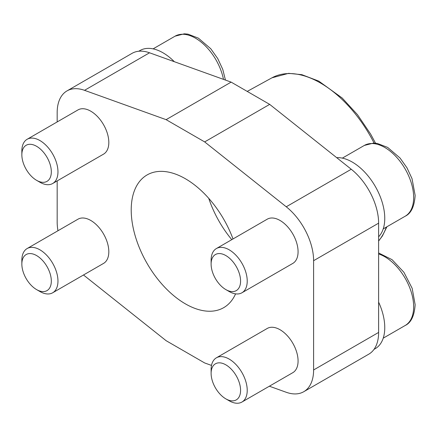 <?xml version="1.0" encoding="UTF-8"?>
<svg xmlns="http://www.w3.org/2000/svg" width="437" height="437" viewBox="0 0 437 437"><rect width="100%" height="100%" fill="white"/><g stroke="black" fill="none" stroke-linecap="round" stroke-linejoin="round"><path stroke-width="0.66" d="M174.341 61.704A45.972 26.542 -120 0 0 162.996 52.795A45.972 26.542 -120 0 0 140.015 50.517L138.775 51.233M378.622 236.772A45.972 26.542 -120 0 0 381.19 199.201A45.972 26.542 -120 0 0 352.255 162.061A45.972 26.542 -120 0 0 336.681 157.659M374.001 349.392L375.241 348.677A45.972 26.542 -120 0 0 378.622 302.131M235.57 293.855A76.617 44.235 60 0 1 223.7 307.653A76.617 44.235 60 0 1 185.392 303.862A76.617 44.235 60 0 1 135.339 236.346A76.617 44.235 60 0 1 147.083 174.947A76.617 44.235 60 0 1 185.392 178.744A76.617 44.235 60 0 1 233.008 238.952M21.85 264.074L21.85 260.239A25.537 14.743 60 0 1 27.138 248.544L77.994 219.183A25.537 14.743 60 0 1 90.759 220.45A25.537 14.743 60 0 1 107.447 242.956A25.537 14.743 60 0 1 103.531 263.418L52.68 292.779A25.537 14.743 60 0 1 39.909 291.517L36.588 289.594A20.839 12.034 -120 0 0 51.32 281.089A20.839 12.034 -120 0 0 36.588 255.569A20.839 12.034 -120 0 0 21.85 264.074A20.839 12.034 -120 0 0 36.588 289.594L39.909 291.517M27.138 248.544A25.537 14.743 60 0 1 39.909 249.811A25.537 14.743 60 0 1 56.591 272.317A25.537 14.743 60 0 1 52.68 292.779M211.109 373.34L211.109 369.505A25.537 14.743 60 0 1 216.397 357.81L267.247 328.449A25.537 14.743 60 0 1 280.019 329.716A25.537 14.743 60 0 1 296.701 352.222A25.537 14.743 60 0 1 292.79 372.685L241.934 402.045A25.537 14.743 60 0 1 229.163 400.784L225.842 398.861A20.839 12.034 -120 0 0 240.579 390.356A20.839 12.034 -120 0 0 225.842 364.835A20.839 12.034 -120 0 0 211.109 373.34A20.839 12.034 -120 0 0 225.842 398.861L229.163 400.784M216.397 357.81A25.537 14.743 60 0 1 229.163 359.077A25.537 14.743 60 0 1 245.851 381.583A25.537 14.743 60 0 1 241.934 402.045M211.109 264.074L211.109 260.233A25.537 14.743 60 0 1 216.397 248.544L267.247 219.183A25.537 14.743 60 0 1 280.019 220.45A25.537 14.743 60 0 1 296.701 242.956A25.537 14.743 60 0 1 292.79 263.418L241.934 292.779A25.537 14.743 60 0 1 229.163 291.512L225.842 289.594A20.839 12.034 -120 0 0 240.579 281.089A20.839 12.034 -120 0 0 225.842 255.563A20.839 12.034 -120 0 0 211.109 264.074A20.839 12.034 -120 0 0 225.842 289.594L229.163 291.512M216.397 248.544A25.537 14.743 60 0 1 229.163 249.806A25.537 14.743 60 0 1 245.851 272.311A25.537 14.743 60 0 1 241.934 292.779M36.588 180.328A20.839 12.034 -120 0 0 51.32 171.823A20.839 12.034 -120 0 0 36.588 146.297A20.839 12.034 -120 0 0 21.85 154.807A20.839 12.034 -120 0 0 36.588 180.328L39.909 182.245L36.588 180.328M21.85 154.807L21.85 150.967A25.537 14.743 60 0 1 27.138 139.277A25.537 14.743 60 0 1 39.909 140.545A25.537 14.743 60 0 1 56.591 163.045A25.537 14.743 60 0 1 52.68 183.513A25.537 14.743 60 0 1 39.909 182.245L39.909 182.245M27.138 139.277L77.994 109.916A25.537 14.743 60 0 1 90.759 111.184A25.537 14.743 60 0 1 107.447 133.689A25.537 14.743 60 0 1 103.531 154.152L52.68 183.513M149.547 52.79A47.502 27.427 -120 0 0 132.023 53.363L67.008 90.896A47.502 27.427 60 0 1 84.538 90.328L166.115 119.656L231.129 82.118L149.547 52.79L84.538 90.328M231.129 82.118L269.678 104.377L204.663 141.91L286.246 206.783A47.502 27.427 60 0 1 313.608 260.692L313.608 369.964A47.502 27.427 60 0 1 303.77 391.705A47.502 27.427 60 0 1 286.246 392.279L269.367 386.21M303.77 391.705L368.779 354.172A47.502 27.427 -120 0 0 378.622 332.426L378.622 223.16A47.502 27.427 -120 0 0 351.255 169.25L269.678 104.377M208.739 198.332A76.617 44.235 -120 0 0 231.785 239.662M83.505 274.982A47.502 27.427 60 0 0 84.538 275.823L166.115 340.691L204.663 362.95L211.497 365.408M204.663 141.91L166.115 119.656M57.171 121.939L57.171 112.642A47.502 27.427 60 0 1 67.008 90.896M57.968 230.747A47.502 27.427 60 0 1 57.171 221.909L57.171 180.918M375.53 143.183L370.647 134.115L357.482 114.68L342.209 98.035L318.759 81.107L301.863 74.683L288.628 73.34L271.967 77.813A98.303 56.755 60 0 1 320.507 83.025A98.303 56.755 60 0 1 374.088 143.09M386.33 227.109A98.303 56.755 60 0 1 378.622 240.891M378.622 253.952A40.865 23.593 60 0 1 384.762 256.732A40.865 23.593 60 0 1 413.653 306.779A40.865 23.593 60 0 1 405.192 325.483L383.216 338.172M342.351 158.128L364.327 145.439A40.865 23.593 60 0 1 384.762 147.466A40.865 23.593 60 0 1 413.653 197.513A40.865 23.593 60 0 1 405.192 216.217L383.216 228.906M153.097 48.862L175.073 36.173A40.865 23.593 60 0 1 195.503 38.199A40.865 23.593 60 0 1 223.482 79.37M286.246 206.783L351.255 169.25M313.608 369.964L378.622 332.426M313.608 260.692L378.622 223.16M378.622 252.957L392.065 259.676L403.93 272.311L412.173 288.344L415.15 304.693C414.391 315.793 411.07 322.724 405.192 325.483M364.327 145.439L373.542 143.085L377.24 143.412L387.635 147.4L400.019 158.003L406.984 167.824L412.025 178.657L415.15 195.426C414.391 206.526 411.07 213.453 405.192 216.217M175.073 36.173L184.283 33.818L187.981 34.146L198.376 38.134L210.76 48.736L217.73 58.558L222.766 69.39L225.448 80.08M271.967 77.813L247.211 91.409M386.909 226.776L382.386 236.007L378.622 241.038"/></g></svg>
